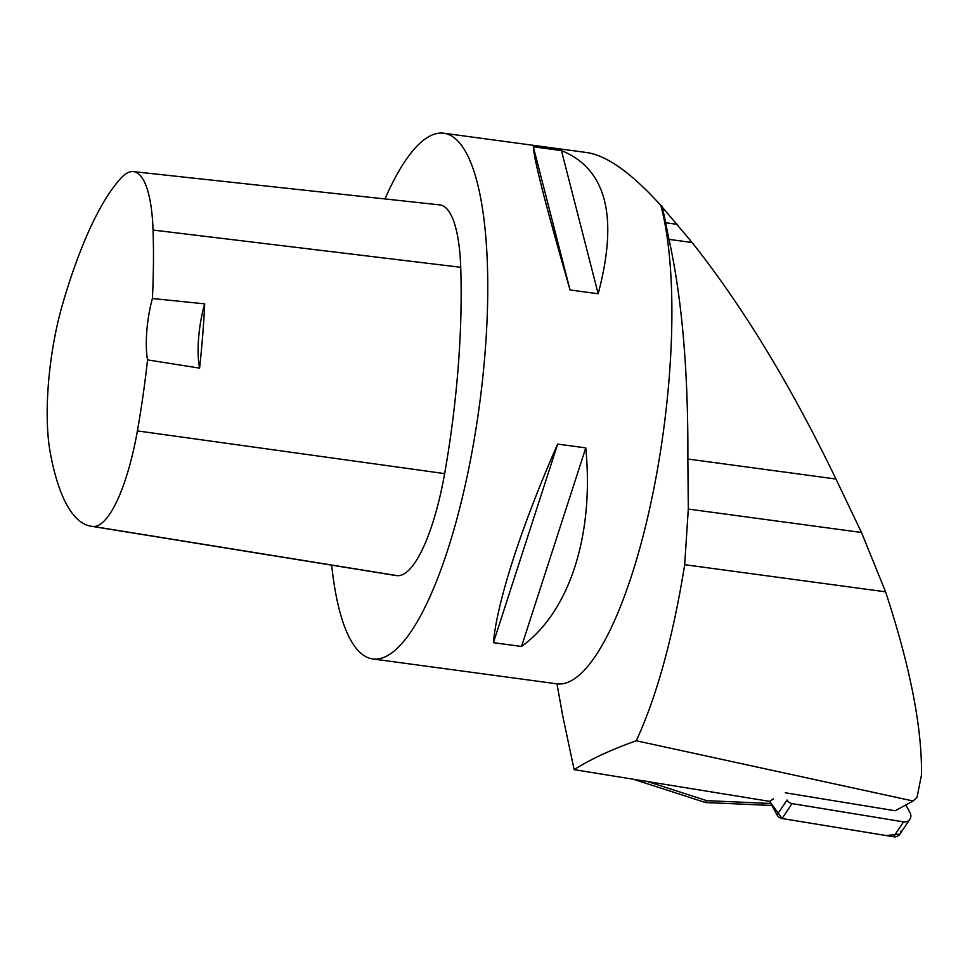 <?xml version="1.0" encoding="UTF-8"?>
<svg xmlns="http://www.w3.org/2000/svg" width="970" height="970" viewBox="0 0 970 970"><rect width="100%" height="100%" fill="white"/><g stroke="black" fill="none" stroke-linecap="round" stroke-linejoin="round"><path stroke-width="1.45" d="M909.872 819.262L899.893 834.164A6.681 6.293 -146.2 0 1 893.6 836.77L782.087 818.51A6.681 6.293 -146.2 0 1 777.055 814.945L787.034 800.032A6.681 6.293 33.8 0 0 792.066 803.609L903.579 821.869A6.681 6.293 33.8 0 0 910.09 812.787L905.834 804.942M777.055 814.945L769.695 801.378L574.131 769.634L562.673 715.593L556.986 683.838A265.246 71.78 -82.3 0 0 650.603 504.351A265.246 71.78 -82.3 0 0 660.825 205.41L692.107 242.5C742.996 306.738 790.95 385.575 835.946 479.022L861.481 532.469L885.586 591.833C910.115 666.487 922.094 727.476 921.5 774.824L917.05 797.255L913.061 800.99L636.296 740.765C611.488 749.519 590.766 759.146 574.131 769.634M773.405 798.856L769.695 801.378L782.111 818.522L886.071 835.534L899.893 834.151M785.276 792.769L895.225 810.774L913.061 800.99M384.993 198.947A265.246 71.78 97.7 0 1 392.498 182.942A265.246 71.78 97.7 0 1 443.775 133.229L587.105 152.593C607.184 155.685 631.761 173.29 660.825 205.41M443.775 133.229A265.246 71.78 97.7 0 1 482.539 379.767A265.246 71.78 97.7 0 1 387.37 655.732A265.246 71.78 97.7 0 1 372.747 658.945A265.246 71.78 97.7 0 1 331.667 565.146M372.747 658.945L556.986 683.838M598.175 293.764L570.057 289.969C546.086 206.792 533.839 159.056 533.318 146.773L561.436 150.58C606.395 168.865 618.642 216.589 598.175 293.764L561.436 150.58M521.533 646.469L493.415 642.673C496.931 602.067 521.702 525.485 557.653 444.09L585.771 447.885C594.258 535.282 569.487 611.864 521.533 646.469L585.771 447.885M661.795 205.628A266.507 72.119 97.7 0 1 665.602 222.773L668.997 239.384C682.031 298.578 688.324 371.789 687.863 459.016L688.3 509.068L684.687 564.698C673.034 637.229 656.908 695.914 636.296 740.765M133.387 171.605L439.713 204.888A126.306 34.18 97.7 0 1 460.726 267.296A303.137 82.026 97.7 0 1 444.636 473.615A126.306 34.18 97.7 0 1 397.445 575.671A303.137 82.026 97.7 0 1 395.202 575.428L91.022 526.213A295.098 79.855 97.7 0 1 50.222 452.444A118.267 31.998 97.7 0 1 62.395 304.883A295.098 79.855 97.7 0 1 121.044 178.056A118.267 31.998 97.7 0 1 133.387 171.605A118.267 31.998 97.7 0 1 153.054 230.048A295.098 79.855 97.7 0 1 152.411 298.505L204.694 303.865A296.468 80.219 -82.3 0 1 199.59 368.127A50.525 13.677 97.7 0 1 204.694 303.865M199.59 368.127L147.537 359.882A295.098 79.855 97.7 0 1 137.4 430.898A118.267 31.998 97.7 0 1 93.205 526.455A295.098 79.855 97.7 0 1 91.022 526.213M147.537 359.882A50.525 13.677 97.7 0 1 152.411 298.505M493.415 642.673L557.653 444.09M570.057 289.969L533.318 146.773M633.834 779.407L705.457 802.542L706.706 800.662L646.517 781.214M770.835 803.487L706.706 800.662M705.457 802.542L771.914 805.464M900.9 831.096L900.233 833.582M792.066 803.609L782.087 818.51M893.6 836.77L903.579 821.869M93.205 526.455L397.445 575.671M153.054 230.048L460.726 267.296M137.4 430.898L444.636 473.615M688.3 509.068L861.481 532.469M684.687 564.698L885.586 591.833M687.863 459.016L835.946 479.022M668.997 239.384L692.107 242.5M665.602 222.773L677.606 224.397"/></g></svg>
